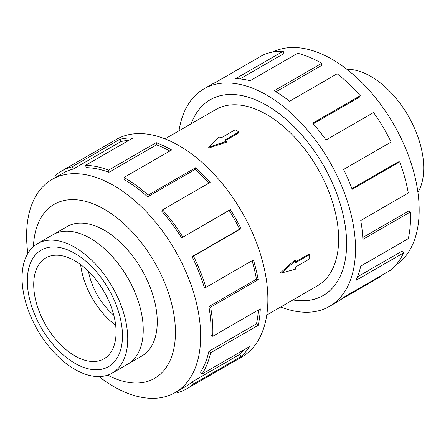 <?xml version="1.0" encoding="UTF-8"?>
<svg xmlns="http://www.w3.org/2000/svg" width="446" height="446" viewBox="0 0 446 446"><rect width="100%" height="100%" fill="white"/><g stroke="black" fill="none" stroke-linecap="round" stroke-linejoin="round"><path stroke-width="0.67" d="M292.972 299.913A112.994 65.239 -120 0 0 323.205 295.475A112.994 65.239 -120 0 0 340.527 204.931A112.994 65.239 -120 0 0 266.708 105.362A112.994 65.239 -120 0 0 210.211 99.765A112.994 65.239 -120 0 0 191.25 123.726M266.758 315.049L317.569 285.713A101.721 58.727 -120 0 0 333.162 204.201A101.721 58.727 -120 0 0 266.708 114.566A101.721 58.727 -120 0 0 215.847 109.526L165.037 138.862M238.905 131.938L224.756 140.105L226.618 141.181L208.739 147.202L219.164 136.877L221.026 137.953L235.181 129.786L238.905 131.938L238.905 132.796L225.498 140.535M226.618 141.181L226.618 142.123L208.739 148.033L208.739 147.202M280.668 272.612L294.722 260.085L295.536 260.559L281.387 273.03L280.668 272.612M295.536 261.847L308.95 254.108L309.691 254.538L295.536 262.705L295.536 260.559M346.815 69.247A74.738 43.151 60 0 1 370.894 76.45A74.738 43.151 60 0 1 417.935 192.432M74.895 363.295A67.274 38.841 -120 0 0 108.529 366.629A67.274 38.841 -120 0 0 118.842 312.718A67.274 38.841 -120 0 0 74.895 253.434A67.274 38.841 -120 0 0 41.255 250.1A67.29 38.852 60 0 1 74.895 253.423A67.29 38.852 60 0 1 118.853 312.718A67.29 38.852 60 0 1 108.54 366.64A67.29 38.852 60 0 1 74.895 363.306A67.29 38.852 60 0 1 30.93 304.01A67.29 38.852 60 0 1 41.249 250.089A67.274 38.841 -120 0 0 30.941 304.01A67.274 38.841 -120 0 0 74.895 363.295M74.895 369.388A74.738 43.151 -120 0 0 112.258 373.085A74.738 43.151 -120 0 0 123.715 313.198A74.738 43.151 -120 0 0 74.895 247.34A74.738 43.151 -120 0 0 37.525 243.639A74.738 43.151 -120 0 0 26.069 303.525A74.738 43.151 -120 0 0 74.895 369.388M37.525 243.639L53.029 234.691A74.738 43.151 60 0 1 90.399 238.393A74.738 43.151 60 0 1 139.219 304.25A74.738 43.151 60 0 1 127.762 364.137L112.258 373.085M80.631 264.595A58.231 33.617 -120 0 0 115.665 325.273M74.895 355.908A58.231 33.617 60 0 1 36.851 304.596A58.231 33.617 60 0 1 45.776 257.933A58.231 33.617 60 0 1 74.895 260.815A58.231 33.617 60 0 1 112.933 312.133A58.231 33.617 60 0 1 104.007 358.796A58.231 33.617 60 0 1 74.895 355.908M272.941 52.009A123.068 71.053 60 0 1 332.153 59.346A123.068 71.053 60 0 1 411.926 165.722A123.068 71.053 60 0 1 395.925 265.03M179.024 130.784A125.582 72.503 60 0 1 203.917 88.86A125.582 72.503 60 0 1 266.708 95.082A125.582 72.503 60 0 1 348.75 205.745A125.582 72.503 60 0 1 329.499 306.374A125.582 72.503 60 0 1 280.746 306.971M380.232 276.174L380.488 276.654L340.755 299.595M329.499 306.374L336.964 302.065A125.582 72.503 -120 0 0 343.604 297.32L391.159 269.869A125.582 72.503 -120 0 0 403.558 252.921L356.003 280.378A125.582 72.503 -120 0 0 360.747 266.106L408.307 238.649A125.582 72.503 -120 0 0 410.42 211.945L362.866 239.402A125.582 72.503 -120 0 0 360.747 220.475L408.307 193.018A125.582 72.503 -120 0 0 399.716 161.837L352.162 189.294A125.582 72.503 -120 0 0 343.604 169.458L391.159 142.006A125.582 72.503 -120 0 0 373.57 112.526L326.009 139.983A125.582 72.503 -120 0 0 312.702 123.168L360.262 95.712A125.582 72.503 -120 0 0 337.154 73.774L289.593 101.231A125.582 72.503 -120 0 0 274.173 90.772L321.733 63.315L321.733 65.367L275.935 91.804M191.217 123.748A113.022 65.255 60 0 1 210.194 99.737A113.022 65.255 60 0 1 266.708 105.334A113.022 65.255 60 0 1 340.543 204.931A113.022 65.255 60 0 1 323.222 295.503A113.022 65.255 60 0 1 292.933 299.935M360.262 95.712L359.487 97.116L313.265 123.804M399.716 161.837L398.155 161.92L351.911 188.619M410.42 211.945L408.647 211.025L362.771 237.512M403.558 252.921L401.924 251.182L357.519 276.821M140.702 356.649A74.75 43.156 -120 0 0 141.778 356.064A74.75 43.156 -120 0 0 153.234 296.166A74.75 43.156 -120 0 0 104.403 230.292A74.75 43.156 -120 0 0 67.023 226.59A74.75 43.156 -120 0 0 65.986 227.226M98.967 376.586A123.068 71.053 -120 0 0 113.63 386.487A123.068 71.053 -120 0 0 175.166 392.58A123.068 71.053 -120 0 0 194.027 293.964A123.068 71.053 -120 0 0 113.63 185.514A123.068 71.053 -120 0 0 52.093 179.415A123.068 71.053 -120 0 0 27.847 253.4M107.664 375.153A100.467 58.002 -120 0 0 175.423 330.447A100.467 58.002 -120 0 0 104.403 209.297A100.467 58.002 -120 0 0 33.433 246.582M192.092 256.612A123.068 71.053 60 0 1 204.24 287.246L205.879 287.397L253.434 259.94A125.582 72.503 60 0 1 258.184 279.692L210.624 307.149L208.895 306.603A123.068 71.053 60 0 1 210.969 335.169L212.742 336.295L260.297 308.838A125.582 72.503 60 0 1 258.184 325.324L210.624 352.78L208.895 351.325A123.068 71.053 60 0 1 200.477 372.165L202.038 374.043L249.593 346.587A125.582 72.503 60 0 1 241.035 356.538L193.48 383.995A125.582 72.503 60 0 1 186.841 388.739L241.866 356.973A125.582 72.503 -120 0 0 261.116 256.339A125.582 72.503 -120 0 0 179.075 145.675A125.582 72.503 -120 0 0 116.283 139.459L61.264 171.225A125.582 72.503 60 0 1 72.213 166.798L119.773 139.342A125.582 72.503 60 0 1 133.081 137.898L85.52 165.355A125.582 72.503 60 0 1 108.634 170.099L156.189 142.642A125.582 72.503 60 0 1 171.61 149.99L124.049 177.441L124.049 179.493A123.068 71.053 60 0 1 147.62 196.859L148.1 195.164L195.66 167.707A125.582 72.503 60 0 1 210.138 182.386L162.578 209.843L161.809 211.248A123.068 71.053 60 0 1 181.633 237.885L230.365 209.57A125.582 72.503 60 0 1 241.035 228.675L193.48 256.132L192.092 256.612L239.647 229.155A123.068 71.053 -120 0 0 229.188 210.428L230.365 209.57M55.583 177.402L54.624 175.969A125.582 72.503 60 0 1 61.264 171.225M169.815 151.021A123.068 71.053 -120 0 0 156.496 144.839L156.189 142.642M85.52 165.355L86.295 167.646A123.068 71.053 60 0 1 108.941 172.295L156.496 144.839M128.894 140.317A123.068 71.053 -120 0 0 120.81 141.605L119.773 139.342M52.093 179.415L62.518 173.399A123.068 71.053 60 0 1 73.25 169.062L120.81 141.605M73.25 169.062L72.213 166.798M108.941 172.295L108.634 170.099M147.62 196.859L195.175 169.402L195.66 167.707M208.806 183.155A123.068 71.053 -120 0 0 195.175 169.402M124.049 177.441A125.582 72.503 60 0 1 148.1 195.164M181.633 237.885L229.188 210.428M239.647 229.155L241.035 228.675M162.578 209.843A125.582 72.503 60 0 1 182.81 237.021M208.895 306.603L256.45 279.146A123.068 71.053 -120 0 0 252.079 260.72M256.45 279.146L258.184 279.692M193.48 256.132A125.582 72.503 60 0 1 205.879 287.397M208.895 351.325L256.45 323.868A123.068 71.053 -120 0 0 258.401 309.937M256.45 323.868L258.184 325.324M210.624 307.149A125.582 72.503 60 0 1 212.742 336.295M193.48 383.995L192.092 381.915L239.647 354.458A123.068 71.053 -120 0 0 244.453 349.558M239.647 354.458L241.035 356.538M210.624 352.78A125.582 72.503 60 0 1 202.038 374.043M175.523 392.374L175.886 393.166A125.582 72.503 60 0 0 186.841 388.739M192.092 381.915A123.068 71.053 60 0 1 185.586 386.565L175.166 392.58M321.733 63.315A125.582 72.503 -120 0 0 297.683 53.264L250.122 80.715A125.582 72.503 -120 0 0 235.644 78.68L283.204 51.223L283.974 53.514L239.954 78.931M283.204 51.223A125.582 72.503 -120 0 0 262.973 55.048L215.418 82.504A125.582 72.503 -120 0 0 211.387 84.55L203.917 88.86M88.453 271.296A47.839 27.619 -120 0 0 113.769 315.155M281.387 273.03L295.536 269.161L295.536 267.009L309.691 258.842L309.691 254.538M211.51 99.012L210.211 99.765M142.82 355.429L128.504 363.691M108.529 366.629L109.237 366.216M41.255 250.1L41.963 249.693M68.099 226.005L53.782 234.267M324.504 294.722L323.205 295.475"/></g></svg>

